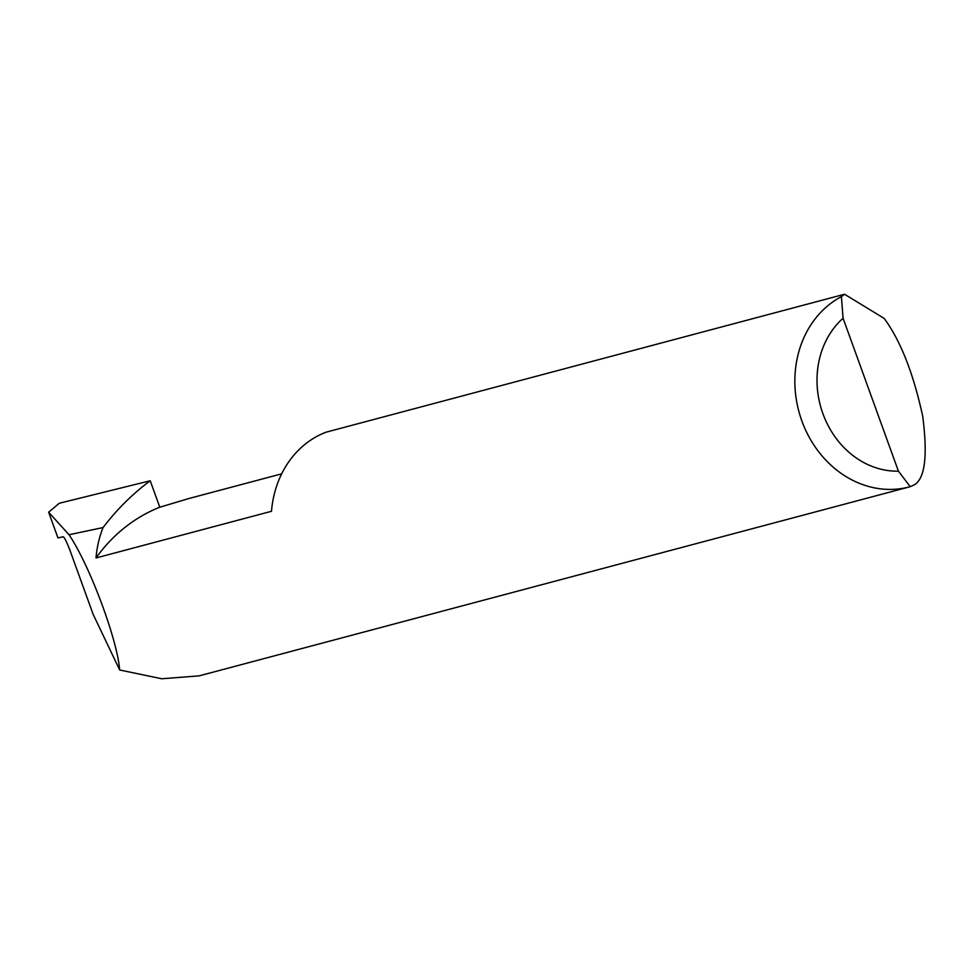 <?xml version="1.0" encoding="UTF-8"?>
<svg xmlns="http://www.w3.org/2000/svg" width="973" height="973" viewBox="0 0 973 973"><rect width="100%" height="100%" fill="white"/><g stroke="black" fill="none" stroke-linecap="round" stroke-linejoin="round"><path stroke-width="1.46" d="M844.564 294.247L884.141 318.39C900.451 340.465 913.306 373.085 922.708 416.237C927.974 456.921 924.837 479.944 913.331 485.32L910.217 486.682A101.63 87.57 -104.9 0 1 909.56 486.865A101.63 87.57 -104.9 0 1 801.74 420.591A101.63 87.57 -104.9 0 1 841.414 296.631L844.564 294.247L326.004 432.207A101.63 87.57 75.1 0 0 325.128 432.547A101.63 87.57 75.1 0 0 271.491 511.287L96.011 557.967A180.832 155.802 -104.9 0 1 159.791 507.225L189.054 498.48L281.659 473.839M48.65 512.199L57.954 537.899L63.281 536.768C64.692 537.692 67.125 542.764 70.567 551.983L93.165 614.389L119.679 669.996C117.319 639.273 89.431 564.79 69.022 534.749L103.065 527.561A287.4 247.641 -104.9 0 1 150.219 480.771L59.268 503.272L48.65 512.199L69.022 534.749M96.011 557.967A101.63 87.57 -104.9 0 1 103.065 527.561M909.56 486.865L199.112 675.87L161.761 678.753L119.679 669.996M150.219 480.771L159.791 507.225M841.414 296.631L843.08 318.268L898.42 471.151L910.217 486.682M843.08 318.268A85.369 73.559 75.1 0 0 822.903 413.671A85.369 73.559 75.1 0 0 898.42 471.151"/></g></svg>

